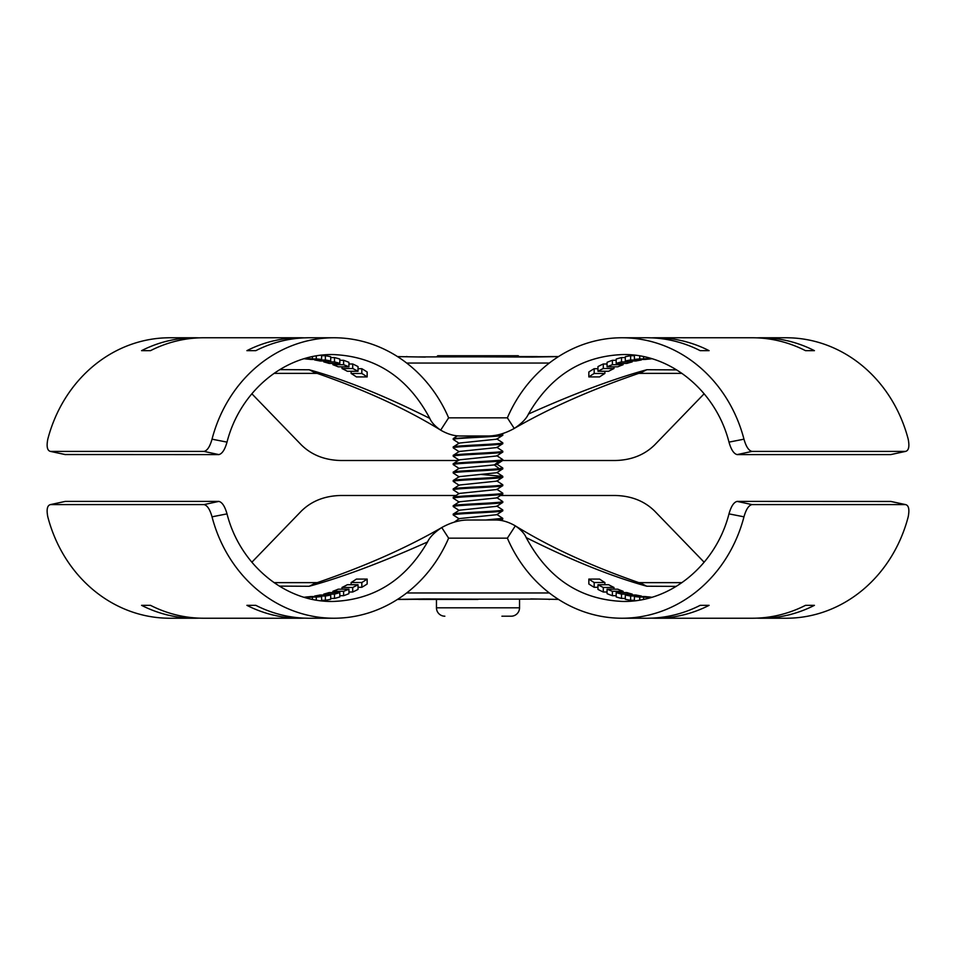 <?xml version="1.0" encoding="UTF-8"?>
<svg xmlns="http://www.w3.org/2000/svg" width="956" height="956" viewBox="0 0 956 956"><rect width="100%" height="100%" fill="white"/><g stroke="black" fill="none" stroke-linecap="round" stroke-linejoin="round"><path stroke-width="1.43" d="M536.985 356.911L548.923 356.576M406.396 356.576L407.077 356.576M676.681 369.888L646.853 369.721C613.824 378.731 574.365 393.502 528.453 414.044C526.302 418.812 521.558 423.616 514.244 428.455C504.983 433.582 496.045 436.091 487.417 435.996L460.517 435.996C454.196 436.079 447.587 434.132 440.668 430.14L448.627 417.844L507.373 417.844A140.233 126.909 90 0 1 622.021 337.767A140.233 126.909 90 0 1 743.971 439.174C746.038 446.572 748.703 450.658 751.978 451.411L905.499 451.411L891.004 454.53M756.793 337.85A140.233 126.909 90 0 1 761.251 337.767L786.25 337.767A140.233 126.909 -90 0 1 908.2 439.174C909.646 446.56 908.738 450.635 905.499 451.411L890.932 454.554M651.466 337.85A140.233 126.909 90 0 1 655.936 337.767A140.233 126.909 90 0 1 709.101 350.661L700.174 350.661A140.233 126.909 -90 0 0 647.009 337.767L622.021 337.767M761.251 337.767A140.233 126.909 90 0 1 814.428 350.661L805.502 350.661A140.233 126.909 -90 0 0 752.324 337.767L655.936 337.767M531.357 357.078L558.483 356.6L478 356.839L530.592 357.066M478 356.839L419.015 356.911M425.408 357.066L397.517 356.6L424.643 357.078M274.025 373.366L317.284 373.366M638.596 373.366L681.975 373.366M646.853 369.721L641.392 372.458M507.373 417.844L514.244 428.455L513.396 428.933C549.509 407.985 592.194 389.152 641.452 372.446M441.051 430.367L440.668 430.14C435.111 426.316 431.479 422.409 429.794 418.393C384.682 395.76 344.507 379.556 309.23 369.769L314.524 372.458C363.782 389.427 405.953 408.726 441.051 430.367M64.984 454.53L218.864 454.602C222.186 453.789 224.899 449.643 227.014 442.126L212.029 439.174A140.233 126.909 -90 0 1 333.979 337.767A140.233 126.909 -90 0 1 448.627 417.844L448.627 417.844M227.014 442.126C240.004 391.124 284.996 353.804 332.843 354.557C375.66 356.218 407.985 377.5 429.794 418.393M352.716 363.985A123.444 111.721 -90 0 1 358.034 366.602L358.034 371.275A119.249 107.92 90 0 0 352.716 368.538L352.716 363.985L348.928 363.985M343.61 360.304A123.444 111.721 -90 0 1 348.928 362.336L348.928 366.817A119.249 107.92 90 0 0 343.61 364.714L343.61 360.304L339.81 360.304M334.492 357.58A123.444 111.721 -90 0 1 339.81 359.062L339.81 363.423A119.249 107.92 90 0 0 334.492 361.894L334.492 357.58L330.692 357.58M325.375 355.74A123.444 111.721 -90 0 1 330.692 356.708L330.692 360.986A119.249 107.92 90 0 0 325.375 359.982L325.375 355.74L321.586 355.74M321.407 355.214A123.444 111.721 -90 0 1 321.586 355.226L321.586 359.444A119.249 107.92 90 0 0 316.269 358.954L316.269 355.943M361.834 368.705A123.444 111.721 -90 0 1 367.152 372.004L367.152 376.927A119.249 107.92 90 0 0 361.834 373.473L361.834 368.705L358.034 368.705M458.211 460.517L341.173 460.517C324.873 460.23 311.572 455.008 301.271 444.839L251.846 393.764M502.701 460.517L614.827 460.517C631.127 460.23 644.428 455.008 654.729 444.839L704.154 393.764M528.453 414.044C550.632 375.804 582.204 355.979 623.157 354.557C670.55 353.672 716.032 390.968 728.986 442.126C731.101 449.643 733.814 453.789 737.136 454.602L890.466 454.602M607.072 363.985L603.284 363.985A123.444 111.721 90 0 0 597.966 366.602L597.966 371.275L608.673 371.275A119.249 107.92 90 0 1 613.991 368.538L613.991 366.817M616.19 360.304L612.39 360.304A123.444 111.721 90 0 0 607.072 362.336L607.072 366.817L617.791 366.817A119.249 107.92 90 0 1 623.109 364.714L623.109 363.423M625.308 357.58L621.508 357.58A123.444 111.721 90 0 0 616.19 359.062L616.19 363.423L626.897 363.423A119.249 107.92 90 0 1 632.215 361.894L632.215 360.986M634.414 355.74L630.625 355.74A123.444 111.721 90 0 0 625.308 356.708L625.308 360.986L636.015 360.986A119.249 107.92 90 0 1 641.333 359.982L641.333 359.444M639.731 355.943L639.731 358.954L650.45 358.954A119.249 107.92 90 0 0 645.133 359.444L634.414 359.444L634.414 355.226A123.444 111.721 90 0 1 634.593 355.214M597.966 368.705L594.166 368.705A123.444 111.721 90 0 0 588.848 372.004L588.848 376.927L599.555 376.927A119.249 107.92 90 0 1 604.873 373.473L604.873 371.275M728.986 442.126L743.971 439.174M333.979 337.767L308.991 337.767A140.233 126.909 90 0 0 255.826 350.661L246.899 350.661A140.233 126.909 -90 0 1 300.065 337.767L203.676 337.767A140.233 126.909 90 0 0 150.498 350.661L141.572 350.661A140.233 126.909 -90 0 1 194.749 337.767L169.75 337.767A140.233 126.909 90 0 0 47.8 439.174C46.366 446.583 47.262 450.658 50.501 451.411L65.068 454.554M212.029 439.174C209.962 446.583 207.285 450.67 204.022 451.411L50.501 451.411L65.534 454.602M300.065 337.767A140.233 126.909 -90 0 1 304.534 337.85M194.749 337.767A140.233 126.909 -90 0 1 199.207 337.85M597.966 371.275A119.249 107.92 -90 0 1 603.284 368.538L603.284 363.985M603.284 368.538L613.991 368.538M607.072 366.817A119.249 107.92 -90 0 1 612.39 364.714L612.39 360.304M612.39 364.714L623.109 364.714M616.19 363.423A119.249 107.92 -90 0 1 621.508 361.894L621.508 357.58M621.508 361.894L632.215 361.894M625.308 360.986A119.249 107.92 -90 0 1 630.625 359.982L630.625 355.74M630.625 359.982L641.333 359.982M639.731 358.954A119.249 107.92 -90 0 0 634.414 359.444M646.113 358.751A119.249 107.92 -90 0 0 643.531 358.787L648.694 358.787A119.249 107.92 -90 0 0 646.113 358.751M648.694 357.867L648.694 358.787L651.944 358.787M643.531 356.648L643.531 358.787M588.848 376.927A119.249 107.92 -90 0 1 594.166 373.473L594.166 368.705M594.166 373.473L604.873 373.473M358.034 371.275L347.327 371.275A119.249 107.92 -90 0 0 342.009 368.538L342.009 366.817M342.009 368.538L352.716 368.538M348.928 366.817L338.209 366.817A119.249 107.92 -90 0 0 332.891 364.714L332.891 363.423M332.891 364.714L343.61 364.714M339.81 363.423L329.103 363.423A119.249 107.92 -90 0 0 323.785 361.894L323.785 360.986M323.785 361.894L334.492 361.894M330.692 360.986L319.985 360.986A119.249 107.92 -90 0 0 314.667 359.982L314.667 359.444M314.667 359.982L325.375 359.982M321.586 359.444L310.867 359.444A119.249 107.92 -90 0 0 305.55 358.954L305.55 358.787M305.55 358.954L316.269 358.954M307.306 357.867L307.306 358.787L304.056 358.787M312.469 358.787A119.249 107.92 90 0 0 309.887 358.751A119.249 107.92 90 0 0 307.306 358.787L312.469 358.787L312.469 356.648M367.152 376.927L356.445 376.927A119.249 107.92 -90 0 0 351.127 373.473L351.127 371.275M351.127 373.473L361.834 373.473M537.344 356.576L478 356.576M419.015 599.089L407.077 599.424M549.604 599.424L548.923 599.424M279.319 586.112L309.147 586.279C342.176 577.269 381.635 562.498 427.547 541.956C429.698 537.188 434.442 532.384 441.756 527.545C451.017 522.418 459.955 519.909 468.583 520.004L495.483 520.004C501.804 519.921 508.413 521.868 515.332 525.86L507.373 538.156L448.627 538.156A140.233 126.909 -90 0 1 333.979 618.233A140.233 126.909 -90 0 1 212.029 516.826C209.962 509.429 207.297 505.342 204.022 504.589L50.501 504.589L64.996 501.47M199.207 618.15A140.233 126.909 -90 0 1 194.749 618.233L169.75 618.233A140.233 126.909 90 0 1 47.8 516.826C46.354 509.44 47.262 505.365 50.501 504.589L65.068 501.446M304.534 618.15A140.233 126.909 -90 0 1 300.065 618.233A140.233 126.909 -90 0 1 246.899 605.339L255.826 605.339A140.233 126.909 90 0 0 308.991 618.233L333.979 618.233M194.749 618.233A140.233 126.909 -90 0 1 141.572 605.339L150.498 605.339A140.233 126.909 90 0 0 203.676 618.233L300.065 618.233M424.643 598.922L397.517 599.4L478 599.161L425.408 598.934M478 599.161L536.985 599.089M530.592 598.934L558.483 599.4L531.357 598.922M681.975 582.634L638.716 582.634M317.404 582.634L274.025 582.634M309.147 586.279L314.608 583.542M448.627 538.156L441.756 527.545L442.604 527.067C406.491 548.015 363.806 566.848 314.548 583.554M514.949 525.633L515.332 525.86C520.889 529.684 524.521 533.591 526.206 537.607C571.318 560.24 611.493 576.444 646.77 586.231L641.476 583.542C592.218 566.573 550.047 547.274 514.949 525.633M891.016 501.47L737.136 501.398C733.814 502.211 731.101 506.357 728.986 513.874L743.971 516.826A140.233 126.909 90 0 1 622.021 618.233A140.233 126.909 90 0 1 507.373 538.156M728.986 513.874C715.996 564.876 671.004 602.196 623.157 601.444C580.34 599.782 548.015 578.5 526.206 537.607M603.284 592.015A123.444 111.721 90 0 1 597.966 589.398L597.966 584.725A119.249 107.92 -90 0 0 603.284 587.462L603.284 592.015L607.072 592.015M612.39 595.696A123.444 111.721 90 0 1 607.072 593.664L607.072 589.183A119.249 107.92 -90 0 0 612.39 591.286L612.39 595.696L616.19 595.696M621.508 598.42A123.444 111.721 90 0 1 616.19 596.938L616.19 592.577A119.249 107.92 -90 0 0 621.508 594.106L621.508 598.42L625.308 598.42M630.625 600.26A123.444 111.721 90 0 1 625.308 599.293L625.308 595.014A119.249 107.92 -90 0 0 630.625 596.018L630.625 600.26L634.414 600.26M634.593 600.786A123.444 111.721 90 0 1 634.414 600.774L634.414 596.556A119.249 107.92 -90 0 0 639.731 597.046L639.731 600.057M594.166 587.295A123.444 111.721 90 0 1 588.848 583.996L588.848 579.073A119.249 107.92 -90 0 0 594.166 582.527L594.166 587.295L597.966 587.295M500.538 495.483L614.827 495.483C631.127 495.77 644.428 500.992 654.729 511.161L704.154 562.236M456.048 495.483L341.173 495.483C324.873 495.77 311.572 500.992 301.271 511.161L251.846 562.236M427.547 541.956C405.368 580.196 373.796 600.021 332.843 601.444C285.45 602.328 239.968 565.032 227.014 513.874C224.899 506.357 222.186 502.211 218.864 501.398L65.534 501.398M348.928 592.015L352.716 592.015A123.444 111.721 -90 0 0 358.034 589.398L358.034 584.725L347.327 584.725A119.249 107.92 -90 0 1 342.009 587.462L342.009 589.183M339.81 595.696L343.61 595.696A123.444 111.721 -90 0 0 348.928 593.664L348.928 589.183L338.209 589.183A119.249 107.92 -90 0 1 332.891 591.286L332.891 592.577M330.692 598.42L334.492 598.42A123.444 111.721 -90 0 0 339.81 596.938L339.81 592.577L329.103 592.577A119.249 107.92 -90 0 1 323.785 594.106L323.785 595.014M321.586 600.26L325.375 600.26A123.444 111.721 -90 0 0 330.692 599.293L330.692 595.014L319.985 595.014A119.249 107.92 -90 0 1 314.667 596.018L314.667 596.556M316.269 600.057L316.269 597.046L305.55 597.046A119.249 107.92 -90 0 0 310.867 596.556L321.586 596.556L321.586 600.774A123.444 111.721 -90 0 1 321.407 600.786M358.034 587.295L361.834 587.295A123.444 111.721 -90 0 0 367.152 583.996L367.152 579.073L356.445 579.073A119.249 107.92 -90 0 1 351.127 582.527L351.127 584.725M227.014 513.874L212.029 516.826M622.021 618.233L647.009 618.233A140.233 126.909 -90 0 0 700.174 605.339L709.101 605.339A140.233 126.909 90 0 1 655.936 618.233L752.324 618.233A140.233 126.909 -90 0 0 805.502 605.339L814.428 605.339A140.233 126.909 90 0 1 761.251 618.233L786.25 618.233A140.233 126.909 -90 0 0 908.2 516.826C909.634 509.417 908.738 505.342 905.499 504.589L890.932 501.446M743.971 516.826C746.038 509.417 748.715 505.33 751.978 504.589L905.499 504.589L890.466 501.398M655.936 618.233A140.233 126.909 90 0 1 651.466 618.15M761.251 618.233A140.233 126.909 90 0 1 756.793 618.15M358.034 584.725A119.249 107.92 90 0 1 352.716 587.462L352.716 592.015M352.716 587.462L342.009 587.462M348.928 589.183A119.249 107.92 90 0 1 343.61 591.286L343.61 595.696M343.61 591.286L332.891 591.286M339.81 592.577A119.249 107.92 90 0 1 334.492 594.106L334.492 598.42M334.492 594.106L323.785 594.106M330.692 595.014A119.249 107.92 90 0 1 325.375 596.018L325.375 600.26M325.375 596.018L314.667 596.018M316.269 597.046A119.249 107.92 90 0 0 321.586 596.556M309.887 597.249A119.249 107.92 90 0 0 312.469 597.213L307.306 597.213A119.249 107.92 90 0 0 309.887 597.249M307.306 598.133L307.306 597.213L304.056 597.213M312.469 599.352L312.469 597.213M367.152 579.073A119.249 107.92 90 0 1 361.834 582.527L361.834 587.295M361.834 582.527L351.127 582.527M597.966 584.725L608.673 584.725A119.249 107.92 90 0 0 613.991 587.462L613.991 589.183M613.991 587.462L603.284 587.462M607.072 589.183L617.791 589.183A119.249 107.92 90 0 0 623.109 591.286L623.109 592.577M623.109 591.286L612.39 591.286M616.19 592.577L626.897 592.577A119.249 107.92 90 0 0 632.215 594.106L632.215 595.014M632.215 594.106L621.508 594.106M625.308 595.014L636.015 595.014A119.249 107.92 90 0 0 641.333 596.018L641.333 596.556M641.333 596.018L630.625 596.018M634.414 596.556L645.133 596.556A119.249 107.92 90 0 0 650.45 597.046L650.45 597.213M650.45 597.046L639.731 597.046M648.694 598.133L648.694 597.213L651.944 597.213M643.531 597.213A119.249 107.92 -90 0 0 646.113 597.249A119.249 107.92 -90 0 0 648.694 597.213L643.531 597.213L643.531 599.352M588.848 579.073L599.555 579.073A119.249 107.92 90 0 0 604.873 582.527L604.873 584.725M604.873 582.527L594.166 582.527M418.656 599.424L478 599.424M519.538 599.424L519.538 607.813A8.389 8.389 0 0 1 511.149 616.202L501.924 616.202M444.851 616.202A8.389 8.389 0 0 1 436.462 607.813L436.462 599.424M459.227 443.369L453.24 439.437C451.531 438.063 504.493 436.629 502.76 435.243L502.76 434.406L493.511 435.601M501.912 433.809L502.76 434.406M453.359 447.958L453.24 446.99C451.531 445.615 504.493 444.182 502.76 442.795L496.773 438.876M496.773 447.265L502.76 451.196C504.433 452.582 451.591 454.004 453.24 455.391L453.24 456.227C451.65 454.829 504.386 453.419 502.76 452.033L502.76 451.196M496.773 455.665L502.76 459.585C504.386 460.971 451.65 462.381 453.24 463.78L453.24 464.616C451.818 463.457 488.229 462.298 499.355 461.127L502.76 460.422L502.76 459.585M453.24 439.437L453.24 438.601L487.249 435.996M453.24 447.838C451.591 446.452 504.433 445.03 502.76 443.644L502.76 442.795M502.76 468.822L502.76 467.974L499.355 468.691C488.229 469.85 451.818 471.009 453.24 472.168L453.24 473.017C451.71 471.619 504.338 470.209 502.76 468.822L496.773 472.742L459.227 476.65L453.323 480.45L453.24 481.406C451.782 479.996 504.278 478.609 502.76 477.211L502.76 476.375C504.338 477.761 451.71 479.171 453.24 480.569M459.227 468.548L453.24 464.616M496.773 464.054L502.76 467.974M481.346 474.451L502.76 476.375M459.227 476.936L453.24 473.017M496.773 480.844L502.76 484.764C504.278 486.162 451.782 487.548 453.24 488.958L453.24 489.795C451.853 488.385 504.218 487.01 502.76 485.6L502.76 484.764M459.227 485.325L453.24 481.406M496.773 489.233L502.76 493.153C504.218 494.563 451.853 495.937 453.24 497.347L453.24 498.195C451.841 496.785 504.23 495.399 502.76 493.989L502.76 493.153M496.773 497.622L502.76 501.553C504.23 502.952 451.841 504.338 453.24 505.748L453.24 506.584C451.841 505.174 504.171 503.8 502.76 502.39L502.76 501.553M459.227 502.115L453.24 498.195M496.773 506.023L502.76 509.942C504.171 511.352 451.841 512.727 453.24 514.137L453.24 514.973C451.818 513.563 504.099 512.189 502.76 510.779L502.76 509.942M459.227 510.504L453.24 506.584M496.773 514.412L502.76 518.331L485.744 520.004M497.443 520.064L502.677 519.287L502.76 518.331M459.227 518.893L453.24 514.973M457.422 435.852L453.24 438.601M453.24 446.99L459.227 443.07L496.773 439.174L502.76 435.243M453.24 455.391L459.227 451.471L496.773 447.563L502.76 443.644M453.24 463.78L459.227 459.86L496.773 455.952L502.76 452.033M499.355 461.127L494.288 464.915L496.773 464.353L502.76 460.422M499.355 468.691L494.288 464.915L459.227 468.249L453.24 472.168M453.24 488.958L459.227 485.039L496.773 481.131L502.76 477.211M453.24 497.347L459.227 493.427L496.773 489.52L502.76 485.6M453.24 505.748L459.227 501.816L496.773 497.921L502.76 493.989M453.24 514.137L459.227 510.217L496.773 506.31L502.76 502.39M454.267 522.143L459.227 518.606L496.773 514.698L502.76 510.779M436.928 356.576L437.764 355.74L518.236 355.74L519.072 356.576M549.33 363.041L406.67 363.041M309.23 369.769L279.761 369.614M737.136 454.602L751.978 451.411M218.864 454.602L204.022 451.411M406.67 592.959L549.33 592.959M646.77 586.231L676.239 586.387M218.864 501.398L204.022 504.589M737.136 501.398L751.978 504.589M519.538 607.813L436.462 607.813M475.395 435.996L475.275 436.653M558.519 356.576L549.604 356.576M531.381 356.923L530.64 356.923M425.36 356.923L424.619 356.923M397.481 599.424L406.396 599.424M424.619 599.077L425.36 599.077M530.64 599.077L531.381 599.077M502.677 476.255L496.773 472.443M500.872 520.446L502.653 519.299M459.227 493.726L453.323 489.914M453.323 447.946L459.227 451.758M459.227 460.147L453.323 456.335"/></g></svg>
